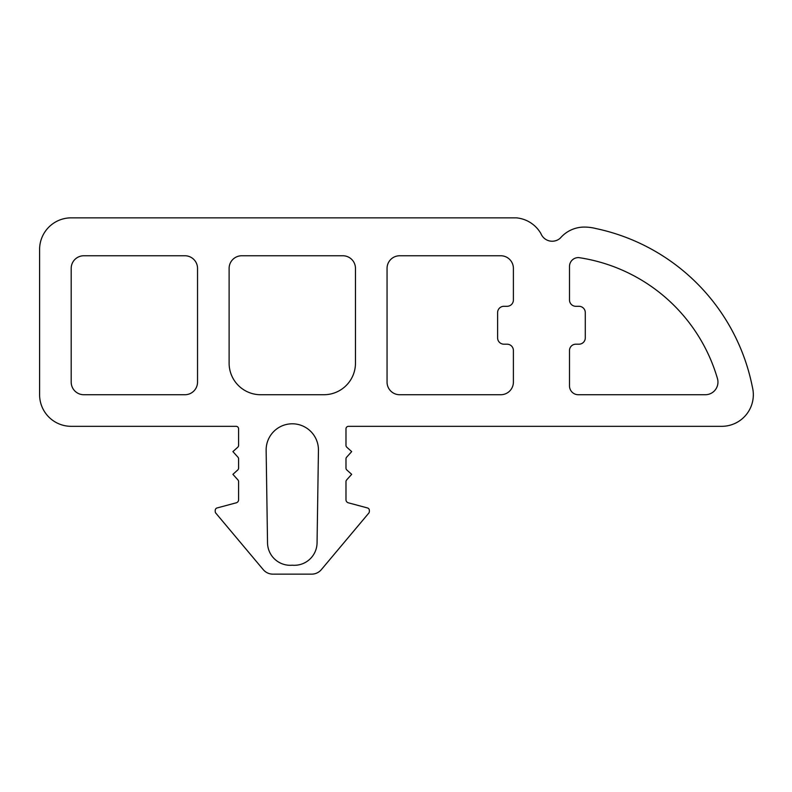 <?xml version="1.0" encoding="UTF-8"?>
<svg xmlns="http://www.w3.org/2000/svg" width="792" height="792" viewBox="0 0 792 792"><rect width="100%" height="100%" fill="white"/><g stroke="black" fill="none" stroke-linecap="round" stroke-linejoin="round"><path stroke-width="1.19" d="M71.191 217.85A31.591 31.591 0 0 0 39.6 249.44L39.6 394.733A31.591 31.591 0 0 0 71.191 426.324L236.065 426.324A2.524 2.524 0 0 1 238.6 428.848L238.6 445.352A2.524 2.524 0 0 1 237.758 447.233L232.907 451.598L237.946 457.192A2.524 2.524 0 0 1 238.6 458.875L238.6 468.092A2.524 2.524 0 0 1 237.758 469.973L232.907 474.339L237.946 479.932A2.524 2.524 0 0 1 238.6 481.625L238.6 499.762A3.158 3.158 0 0 1 236.254 502.811L217.097 507.949A2.524 2.524 0 0 0 215.226 510.385L215.226 511.493A2.524 2.524 0 0 0 215.81 513.117L263.241 569.636A12.632 12.632 0 0 0 272.913 574.151L311.672 574.151A12.632 12.632 0 0 0 321.344 569.636L368.775 513.117A2.524 2.524 0 0 0 369.359 511.493L369.359 510.385A2.524 2.524 0 0 0 367.488 507.949L348.332 502.811A3.158 3.158 0 0 1 345.985 499.762L345.985 481.625A2.524 2.524 0 0 1 346.639 479.932L351.678 474.339L346.827 469.973A2.524 2.524 0 0 1 345.985 468.092L345.985 458.875A2.524 2.524 0 0 1 346.639 457.192L351.678 451.598L346.827 447.233A2.524 2.524 0 0 1 345.985 445.352L345.985 428.848A2.524 2.524 0 0 1 348.52 426.324L721.74 426.324A31.591 31.591 0 0 0 752.4 387.13A202.158 202.158 0 0 0 595.98 228.561A47.886 47.886 0 0 0 584.219 227.076A31.591 31.591 0 0 0 560.261 238.154A12.127 12.127 0 0 1 540.916 233.59A31.591 31.591 0 0 0 516.344 217.85L71.191 217.85M578.803 257.608A8.841 8.841 0 0 0 569.497 266.449L569.497 299.98A6.316 6.316 0 0 0 575.814 306.296L578.972 306.296A6.316 6.316 0 0 1 585.288 312.612L585.288 337.877A6.316 6.316 0 0 1 578.972 344.193L575.814 344.193A6.316 6.316 0 0 0 569.497 350.519L569.497 385.892A8.841 8.841 0 0 0 578.338 394.733L705.316 394.733A12.632 12.632 0 0 0 717.453 378.566A170.567 170.567 0 0 0 578.803 257.608M387.05 268.389L387.05 382.1A12.632 12.632 0 0 0 399.683 394.733L500.762 394.733A12.632 12.632 0 0 0 513.394 382.1L513.394 350.519A6.316 6.316 0 0 0 507.078 344.193L503.92 344.193A6.316 6.316 0 0 1 497.604 337.877L497.604 312.612A6.316 6.316 0 0 1 503.92 306.296L507.078 306.296A6.316 6.316 0 0 0 513.394 299.98L513.394 268.389A12.632 12.632 0 0 0 500.762 255.757L399.683 255.757A12.632 12.632 0 0 0 387.05 268.389M318.443 450.341A26.156 26.156 0 0 0 292.298 423.799A26.156 26.156 0 0 0 266.142 450.341L267.528 542.906A22.74 22.74 0 0 0 292.298 565.211A22.74 22.74 0 0 0 317.057 542.906L318.443 450.341M241.758 255.757A12.632 12.632 0 0 0 229.116 268.389L229.116 363.152A31.591 31.591 0 0 0 260.707 394.733L323.878 394.733A31.591 31.591 0 0 0 355.469 363.152L355.469 268.389A12.632 12.632 0 0 0 342.827 255.757L241.758 255.757M83.823 255.757A12.632 12.632 0 0 0 71.191 268.389L71.191 382.1A12.632 12.632 0 0 0 83.823 394.733L184.902 394.733A12.632 12.632 0 0 0 197.535 382.1L197.535 268.389A12.632 12.632 0 0 0 184.902 255.757L83.823 255.757"/></g></svg>
